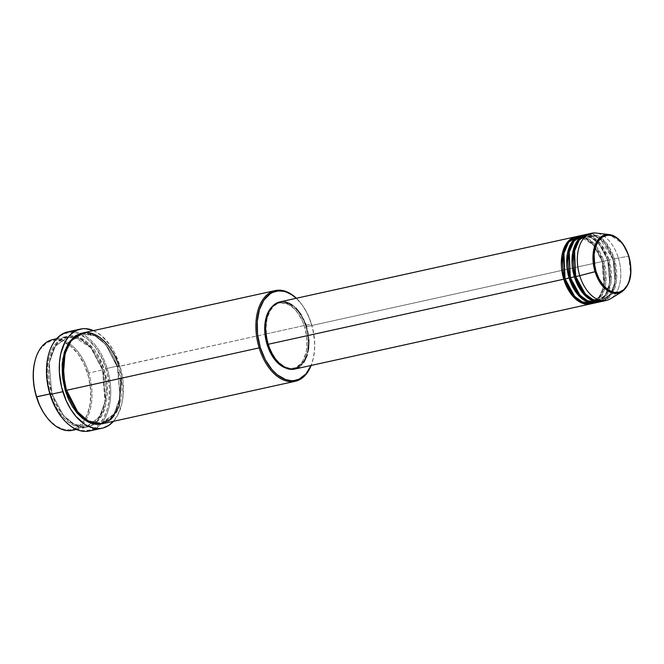 <?xml version="1.0" encoding="UTF-8"?>
<svg xmlns="http://www.w3.org/2000/svg" width="664" height="664" viewBox="0 0 664 664"><rect width="100%" height="100%" fill="white"/><g stroke="black" fill="none" stroke-linecap="round" stroke-linejoin="round"><path stroke-width="0.5" stroke-dasharray="3.32 2.49" d="M621.861 291.836L628.028 284.449L630.651 274.182L628.742 256.404A29.963 18.243 -102.4 0 1 621.861 291.836M294.625 369.093A34.395 20.941 77.6 0 0 306.536 326.647L602.381 261.508A34.395 20.941 -102.4 0 0 576.344 236.633L585.797 238.393L593.757 245.041L602.563 261.583L593.923 245.248L585.922 238.808L576.518 237.455L568.616 242.559L563.885 252.278L568.616 242.559L576.518 237.455L585.922 238.808L593.923 245.248L602.563 261.583L603.709 261.209L595.566 245.331L588.096 238.642L579.033 236.185M591.798 303.656A34.395 20.941 77.6 0 0 603.709 261.209L607.709 260.329A34.395 20.941 -102.4 0 0 581.672 235.454L591.126 237.222L599.086 243.871L607.892 260.404L599.252 244.078L591.25 237.637L581.855 236.276L573.945 241.389L569.214 251.1L573.945 241.389L581.855 236.276L591.25 237.637L599.252 244.078L607.892 260.404L609.037 260.039L601.127 244.452L593.898 237.762L585.059 234.99M597.127 302.485A34.395 20.941 77.6 0 0 609.037 260.039L613.038 259.159A34.395 20.941 -102.4 0 0 587.001 234.284L596.455 236.052L604.414 242.692L613.221 259.234L604.58 242.908L596.579 236.459L587.183 235.106L579.274 240.219L574.551 249.93L579.274 240.219L587.183 235.106L596.579 236.459L604.58 242.908L613.221 259.234L614.374 258.86L606.224 242.982L598.754 236.293L589.698 233.836M47.509 418.204A45.575 27.747 77.6 0 0 84.544 419.889A45.575 27.747 77.6 0 0 87.598 373.359L88.752 372.994A46.438 28.27 -102.4 0 1 75.97 429.21M311.3 323.99L311.482 324.065A45.575 27.747 -102.4 0 1 312.968 359.755A45.575 27.747 -102.4 0 1 311.067 365.466L313.358 358.153L314.528 350.127L314.603 341.545L312.653 328.373L310.055 319.874L306.527 311.98L302.211 305.008L296.277 298.277A45.575 27.747 -102.4 0 1 300.402 302.668A45.575 27.747 -102.4 0 1 311.482 324.065L311.3 323.99A46.438 28.27 -102.4 0 1 311.175 365.449A46.438 28.27 77.6 0 0 312.819 360.353A46.438 28.27 77.6 0 0 311.3 323.99L264.977 334.191L311.3 323.99A46.438 28.27 77.6 0 0 300.012 302.186A46.438 28.27 77.6 0 0 296.376 298.26A46.438 28.27 -102.4 0 1 311.3 323.99M62.125 417.814A49.883 30.361 77.6 0 0 99.011 424.329A49.883 30.361 77.6 0 0 106.008 368.736L107.153 368.362A50.738 30.884 -102.4 0 1 100.82 424.088A50.738 30.884 -102.4 0 1 95.666 428.471M51.75 393.437L50.605 393.802C45.608 381.368 44.056 347.131 63.171 337.685C82.651 329.444 99.841 356.51 102.737 369.914L91.184 347.795L80.311 339.038L67.537 337.196L55.236 346.251L49.211 362.884L51.75 393.437L49.211 362.884L55.236 346.251L67.537 337.196L80.311 339.038L91.184 347.795L102.928 369.989L104.074 369.616C101.169 356.219 83.979 329.153 64.499 337.395C45.393 346.84 46.936 381.07 51.933 393.511L55.07 401.903L61.379 412.925L69.122 421.242L77.622 426.155L83.357 427.301L86.162 427.218L91.507 425.732L96.338 422.553L102.206 414.892L105.991 404.351L107.186 396.167L106.871 382.954L104.074 369.616L99.027 357.307L94.628 350.202L86.893 341.885L81.257 338.2L75.505 336.183L69.844 335.909L67.122 336.432L62.009 338.773L59.677 340.574L53.809 348.243L50.024 358.776L48.646 371.276L49.136 380.173L51.933 393.511C54.838 406.916 72.027 433.974 91.507 425.732C110.622 416.286 109.07 382.057 104.074 369.616L102.928 369.989L105.468 400.533L99.442 417.175L87.142 426.222L74.368 424.379L63.495 415.623L51.75 393.437L63.495 415.623L74.368 424.379L87.142 426.222L99.442 417.175L105.468 400.533L102.737 369.914A46.438 28.27 -102.4 0 1 86.66 427.209A46.438 28.27 -102.4 0 1 50.605 393.802L49.875 393.968L50.605 393.802A46.438 28.27 -102.4 0 1 66.682 336.507A46.438 28.27 -102.4 0 1 102.737 369.914L88.752 372.994L102.737 369.914C107.742 382.348 109.286 416.585 90.18 426.031C70.699 434.273 53.502 407.206 50.605 393.802L51.75 393.437M102.646 423.69A46.438 28.27 77.6 0 0 118.731 366.387L117.586 366.76L120.126 397.304L114.1 413.946L101.799 422.993L88.71 420.993L77.688 411.846L88.71 420.993L101.799 422.993L114.1 413.946L120.126 397.304L117.586 366.76L114.266 358.294L110.249 350.692L102.912 341.371L97.434 336.905L91.707 334.042L85.971 332.896L82.012 333.145L94.844 335.395L105.676 344.359L117.246 366.785L105.842 344.566L94.969 335.81L82.195 333.967L71.421 340.956L64.997 354.219L71.421 340.956L82.195 333.967L94.969 335.81L105.842 344.566L117.586 366.76L264.977 334.191L118.731 366.387A46.438 28.27 77.6 0 0 82.676 332.988M602.456 301.307A34.395 20.941 77.6 0 0 614.374 258.86L607.709 260.329A34.395 20.941 -102.4 0 1 596.455 302.61L605.402 295.447L609.685 282.972L607.709 260.329L603.709 261.209A34.395 20.941 77.6 0 0 576.999 236.467M593.757 303.058L602.024 295.306L605.8 283.03L603.709 261.209L602.381 261.508A34.395 20.941 -102.4 0 1 591.126 303.788L600.073 296.625L604.356 284.151L602.381 261.508L306.536 326.647L308.893 339.843M304.718 327.161L306.054 326.871A33.54 20.418 -102.4 0 1 294.434 368.254A33.54 20.418 -102.4 0 1 268.397 344.126L267.882 344.234L268.397 344.126A33.54 20.418 -102.4 0 1 280.017 302.743A33.54 20.418 -102.4 0 1 306.054 326.871L304.718 327.161L306.743 336.789L306.967 346.342L306.104 352.244L303.373 359.855L300.692 363.814L295.646 367.69L289.761 368.819L285.553 367.964A33.54 20.418 77.6 0 0 293.106 368.545A33.54 20.418 77.6 0 0 304.718 327.161A33.54 20.418 77.6 0 0 278.681 303.033A33.54 20.418 77.6 0 0 272.066 306.726L276.141 303.888L280 302.817L286.167 303.589L290.301 305.656L294.26 308.884L297.904 313.142L302.46 321.102L304.718 327.161M89.582 430.969A50.738 30.884 77.6 0 0 100.82 424.088A50.738 30.884 77.6 0 0 107.153 368.362L119.81 365.573A50.738 30.884 -102.4 0 1 113.469 421.308L117.769 415.041L121.902 403.529L123.213 394.59L122.873 380.148L119.81 365.573L107.153 368.362A50.738 30.884 77.6 0 0 80.85 333.394A50.738 30.884 77.6 0 0 67.761 331.867M72.666 430.289A46.438 28.27 77.6 0 0 88.752 372.994A46.438 28.27 77.6 0 0 68.467 343.014A46.438 28.27 77.6 0 0 52.697 339.586M610.506 298.783A34.395 20.941 77.6 0 0 618.367 257.981L628.708 256.296L618.367 257.981A34.395 20.941 -102.4 0 1 606.456 300.427M604.423 300.709L612.681 292.957L616.458 280.681L614.374 258.86L618.367 257.981L614.374 258.86A34.395 20.941 77.6 0 0 587.665 234.118M613.038 259.159A34.395 20.941 -102.4 0 1 601.791 301.439L610.739 294.276L615.022 281.802L613.038 259.159M599.094 301.879L607.352 294.127L611.129 281.851L609.037 260.039A34.395 20.941 77.6 0 0 582.336 235.297M591.657 233.238A34.395 20.941 -102.4 0 1 618.367 257.981A34.395 20.941 77.6 0 0 596.023 233.031M34.951 361.075L36.777 355.555L39.973 349.521L46.314 343.089L51.327 340.79L54.008 340.275L56.755 340.192L62.383 341.321L70.733 346.135L78.327 354.31L84.519 365.125L88.777 377.667L90.727 390.839L90.204 403.521L87.25 414.618L84.054 420.652L80.004 425.317L75.264 428.438L72.7 429.376L70.019 429.89L64.466 429.625L56.025 426.039L47.526 418.237M48.389 355.29L50.389 349.247L53.892 342.641L56 339.885L60.822 335.611L63.503 334.125L69.239 332.531L75.322 332.822L78.41 333.677L87.548 338.947L95.865 347.886L102.638 359.722L107.294 373.442L109.427 387.867L108.855 401.745L106.979 410.095L103.999 417.357L100.015 423.242L97.691 425.591L95.184 427.525L89.698 430.04L83.755 430.687L80.693 430.305L74.509 428.139L71.455 426.379L65.562 421.582L62.15 417.839M93.499 330.597A50.738 30.884 -102.4 0 1 119.81 365.573L114.308 352.127L109.494 344.367L101.036 335.27L93.499 330.597M117.403 366.686L120.201 380.015L120.69 388.913L120.051 397.421L118.308 405.198L115.528 411.954L111.818 417.432L107.327 421.416L101.982 423.823L114.175 414.27L120.051 397.396L117.403 366.686M308.503 349.413L307.208 355.174M303.855 362.337L299.074 367.192M295.289 368.927L294.642 369.084M279.162 302.07L285.371 301.879M291.745 304.585L295.804 307.897M301.24 314.802L305.465 323.484M268.397 344.126L270.663 350.185L275.22 358.145L278.855 362.403L284.873 366.818L291.098 368.528L296.982 367.399L300.468 365.1L304.701 359.564L307.432 351.953L308.428 342.923L307.598 333.253L306.054 326.871L303.788 320.812L299.232 312.852L295.596 308.586L289.579 304.178L285.42 302.718L279.361 302.9L273.983 305.888L269.75 311.433L267.019 319.035L266.023 328.066L266.853 337.735L268.397 344.126M306.536 326.647A34.395 20.941 77.6 0 0 279.826 301.904M121.338 378.231L118.731 366.387M74.335 331.577A50.738 30.884 -102.4 0 1 80.85 333.394A50.738 30.884 -102.4 0 1 107.153 368.362L106.008 368.736A49.883 30.361 77.6 0 0 79.107 333.934A49.883 30.361 77.6 0 0 48.372 355.34M56.15 339.179A46.438 28.27 -102.4 0 1 68.467 343.014A46.438 28.27 -102.4 0 1 88.752 372.994L87.598 373.359A45.575 27.747 77.6 0 0 67.844 344.035A45.575 27.747 77.6 0 0 34.935 361.116M613.221 259.234L615.096 281.71L610.664 293.953L601.609 300.618L592.006 299.157L583.913 292.467L592.006 299.157L601.609 300.618L610.664 293.953L615.096 281.71L613.221 259.234M607.892 260.404L609.76 282.881L605.327 295.131L596.272 301.788L586.677 300.336L578.585 293.646L586.677 300.336L596.272 301.788L605.327 295.131L609.76 282.881L607.892 260.404M602.563 261.583L604.431 284.059L599.999 296.302L590.943 302.958L581.349 301.506L573.256 294.816L581.349 301.506L590.943 302.958L599.999 296.302L604.431 284.059L602.563 261.583M628.891 256.304L622.293 243.331L609.245 234.566M603.833 285.91L602.223 261.608L593.475 245.116L581.44 237.388M580.602 237.256L576.518 237.455C565.23 239.189 559.13 260.205 565.247 278.805C571.513 295.97 580.079 304.021 590.943 302.958L598.687 297.879L603.559 287.163M607.552 260.437C601.285 243.273 592.72 235.222 581.855 236.276C570.559 238.011 564.466 259.026 570.575 277.635C576.842 294.791 585.407 302.85 596.272 301.788C607.568 300.053 613.66 279.038 607.552 260.437M599.318 238.276L587.183 235.106C575.887 236.841 569.795 257.856 575.904 276.456C582.17 293.621 590.736 301.672 601.609 300.618C612.897 298.883 618.997 277.867 612.88 259.259L600.14 238.899M312.819 360.353L312.968 359.755M93.524 423.317L100.745 414.693L104.987 401.745L102.588 370.014L90.827 347.762L74.551 337.154M73.737 337.013L67.537 337.196C52.024 339.644 43.816 368.188 52.091 393.403C58.307 414.776 74.492 429.566 87.142 426.222L92.852 423.79M66.749 390.175C58.474 364.959 66.682 336.416 82.195 333.967C94.844 330.622 111.029 345.421 117.246 366.785C125.521 392.009 117.312 420.553 101.799 422.993C89.15 426.338 72.965 411.547 66.749 390.175M293.106 368.545L294.434 368.254M76.501 429.442L86.66 427.209M56.531 338.74L66.682 336.507M278.681 303.033L280.017 302.743M300.012 302.186L300.402 302.668"/><path stroke-width="1" d="M589.698 233.836L579.415 239.53L574.045 252.262L575.746 276.564A34.395 20.941 77.6 0 0 602.456 301.307L606.456 300.427A34.395 20.941 -102.4 0 1 579.747 275.684L596.031 271.393C592.894 263.591 591.923 242.119 603.916 236.193C616.134 231.022 626.916 247.996 628.742 256.404C631.871 264.206 632.842 285.686 620.857 291.604C608.639 296.775 597.849 279.801 596.031 271.393L595.068 271.717L604.19 287.819L612.689 293.098L621.861 291.836A29.963 18.243 -102.4 0 1 595.068 271.717L579.747 275.684A34.395 20.941 77.6 0 0 610.506 298.783L621.861 291.836C630.734 284.673 633.082 272.829 628.891 256.304L628.891 256.304C624.608 243.572 618.059 236.326 609.245 234.566A29.963 18.243 -102.4 0 1 628.708 256.296A29.963 18.243 -102.4 0 1 628.742 256.404L630.493 264.77L630.692 273.062L629.306 280.565L627.563 284.806L623.886 289.612L619.213 292.21L613.951 292.368L608.556 290.068L603.493 285.52L599.194 279.112L596.031 271.393L594.28 263.027L594.081 254.735L595.459 247.232L598.297 241.165L602.348 237.056L605.56 235.587L609.029 235.205L612.623 235.927L616.209 237.729L619.653 240.526L622.815 244.227L625.571 248.685L628.891 256.304M564.906 278.838L573.256 294.816L564.906 278.838L563.753 279.204L561.902 255.731L566.716 243.107L576.344 236.633A34.395 20.941 -102.4 0 0 575.671 236.757A34.395 20.941 -102.4 0 0 563.753 279.204L267.916 344.342A34.395 20.941 77.6 0 0 294.625 369.093L590.462 303.946A34.395 20.941 -102.4 0 1 563.753 279.204L564.906 278.838L563.885 252.278L565.056 278.805M579.033 236.185L568.757 241.879L563.379 254.611L565.089 278.913A34.395 20.941 77.6 0 0 591.798 303.656L595.791 302.776A34.395 20.941 -102.4 0 1 569.089 278.033L567.23 254.561L572.053 241.928L581.672 235.454A34.395 20.941 -102.4 0 0 581 235.587A34.395 20.941 -102.4 0 0 569.089 278.033L565.089 278.913L570.235 277.66L569.089 278.033L578.195 295.057L586.644 301.614L596.455 302.61A34.395 20.941 -102.4 0 1 595.791 302.776M569.214 251.1L570.235 277.66L569.214 251.1M585.059 234.99L574.46 240.252L568.791 253.017L570.418 277.735A34.395 20.941 77.6 0 0 597.127 302.485L601.127 301.605A34.395 20.941 -102.4 0 1 574.418 276.855L572.567 253.391L577.381 240.758L587.001 234.284A34.395 20.941 -102.4 0 0 586.329 234.409A34.395 20.941 -102.4 0 0 574.418 276.855L570.418 277.735L575.563 276.49L574.418 276.855L583.523 293.886L591.973 300.443L601.791 301.439A34.395 20.941 -102.4 0 1 601.127 301.605M574.551 249.93L575.563 276.49L574.551 249.93M56.531 338.74L52.697 339.586A46.438 28.27 77.6 0 0 36.611 396.889L49.875 393.968L36.429 396.815A45.575 27.747 77.6 0 0 47.509 418.204L47.899 418.685A46.438 28.27 -102.4 0 1 36.611 396.889A46.438 28.27 77.6 0 0 72.666 430.289L76.501 429.442M75.97 429.21A46.438 28.27 -102.4 0 1 47.899 418.685M311.067 365.466A45.575 27.747 -102.4 0 1 285.462 379.526A45.575 27.747 -102.4 0 1 260.305 347.513L259.159 347.886A46.438 28.27 77.6 0 0 285.097 380.605A46.438 28.27 77.6 0 0 311.175 365.449A46.438 28.27 -102.4 0 1 295.214 381.285A46.438 28.27 -102.4 0 1 259.159 347.886L66.591 390.283A46.438 28.27 77.6 0 0 102.646 423.69L295.214 381.285M80.419 329.078L67.761 331.867A50.738 30.884 77.6 0 0 50.19 394.474L50.008 394.399A49.883 30.361 77.6 0 0 62.125 417.814L62.524 418.287A50.738 30.884 -102.4 0 1 50.19 394.474A50.738 30.884 77.6 0 0 89.582 430.969L102.239 428.18A50.738 30.884 -102.4 0 1 62.848 391.685L50.19 394.474L62.848 391.685A50.738 30.884 -102.4 0 1 80.419 329.078A50.738 30.884 -102.4 0 1 93.499 330.597L85.482 328.655L82.419 328.746L76.576 330.365L73.853 331.884L68.94 336.233L64.889 342.217L60.756 353.738L59.453 362.668L59.37 372.222L61.536 386.888L66.275 400.848L70.666 409.157L75.845 416.295L84.668 424.213L87.772 426.006L94.064 428.214L100.247 428.512L103.227 427.94L108.805 425.383L113.718 421.026M95.666 428.471A50.738 30.884 -102.4 0 1 62.524 418.287M66.408 390.208L63.387 374.222L64.997 354.219L63.387 374.222L66.408 390.208L65.263 390.573L62.74 359.041L69.139 342.01L82.012 333.145L75.339 335.843L68.882 342.392L64.35 352.061L62.15 364.021L62.466 377.243L65.263 390.573L66.408 390.208L77.688 411.846L66.566 390.183M118.731 366.387C115.827 352.991 98.637 325.924 79.157 334.166C60.05 343.612 61.594 377.841 66.591 390.283L259.159 347.886A46.438 28.27 -102.4 0 1 275.245 290.583A46.438 28.27 -102.4 0 1 296.376 298.26A46.438 28.27 77.6 0 0 263.567 298.584A46.438 28.27 77.6 0 0 259.159 347.886L260.305 347.513L265.26 359.597L271.983 369.624L277.17 374.737L285.52 379.551L291.147 380.679L293.903 380.596L299.149 379.144L306.004 373.873L311.125 365.324M299.074 367.192L295.289 368.927L291.189 369.375L286.948 368.52L282.706 366.403L276.73 361.033L273.211 356.194L267.916 344.342L563.753 279.204L572.866 296.235L581.307 302.792L591.126 303.788A34.395 20.941 -102.4 0 1 590.462 303.946M285.62 367.989L279.478 364.445L273.883 358.435L269.327 350.476L267.069 344.417L267.882 344.234L267.069 344.417A33.54 20.418 77.6 0 0 285.553 367.964M113.469 421.308A50.738 30.884 -102.4 0 1 102.239 428.18M609.245 234.566L599.393 238.202L593.832 249.324L595.068 271.717A29.963 18.243 -102.4 0 1 609.245 234.566L596.023 233.031A34.395 20.941 77.6 0 0 579.747 275.684L575.746 276.564L579.747 275.684A34.395 20.941 -102.4 0 1 591.657 233.238L587.665 234.118A34.395 20.941 77.6 0 0 575.746 276.564L585.357 294.152L594.297 300.56L604.423 300.709M586.329 234.409L582.336 235.297A34.395 20.941 77.6 0 0 570.418 277.735L580.029 295.322L588.968 301.738L599.094 301.879M47.526 418.237L43.45 412.51L39.508 405.04L35.25 392.507L33.681 383.717L33.2 374.994L33.822 366.644L34.951 361.075M62.15 417.839L57.685 411.572L53.369 403.405L48.721 389.685L47.003 380.074L46.472 370.52L47.161 361.382L48.389 355.29M102.215 423.757L96.687 424.371L93.831 424.014L88.08 421.997L82.444 418.312L77.157 413.108L72.417 406.567L68.4 398.964L65.263 390.573L77.472 413.464L88.785 422.337L101.982 423.823M275.245 290.583L82.676 332.988A46.438 28.27 77.6 0 0 66.591 390.283L77.564 411.688L87.623 420.719L99.824 424.072L111.27 419.084L118.922 407.015L121.338 378.231M296.277 298.277L291.878 294.841L286.267 292.027L283.437 291.247L277.884 290.981L272.638 292.434L270.198 293.795L263.857 300.219L259.416 309.714L257.258 321.451L257.557 334.424L260.305 347.513A45.575 27.747 -102.4 0 1 264.43 299.406A45.575 27.747 -102.4 0 1 296.277 298.277M272.066 306.726A33.54 20.418 77.6 0 0 267.069 344.417L265.044 334.789L265.152 322.223L266.413 316.603L268.414 311.723L272.655 306.187M308.893 339.843L308.503 349.413M307.208 355.174L303.855 362.337M267.916 344.342L265.558 331.153L265.608 324.679L267.243 315.815L269.302 310.81L272.049 306.751L275.377 303.805L279.851 301.896A34.395 20.941 77.6 0 0 267.916 344.342M285.371 301.879L291.745 304.585M295.804 307.897L301.24 314.802M305.465 323.484L306.536 326.647M581 235.587L576.999 236.467A34.395 20.941 77.6 0 0 565.089 278.913L574.7 296.493L583.631 302.909L593.757 303.058M48.53 354.742L48.372 355.34A49.883 30.361 77.6 0 0 50.008 394.399L50.19 394.474A50.738 30.884 -102.4 0 1 48.53 354.742A50.738 30.884 -102.4 0 1 74.335 331.577M35.092 360.519L34.935 361.116A45.575 27.747 77.6 0 0 36.429 396.815L36.611 396.889A46.438 28.27 -102.4 0 1 35.092 360.519A46.438 28.27 -102.4 0 1 56.15 339.179M575.563 276.49L583.913 292.467L575.721 276.456M570.235 277.66L578.585 293.646L570.384 277.635M581.44 237.388L580.602 237.256M600.14 238.899L599.318 238.276M74.551 337.154L73.737 337.013M279.826 301.904L575.671 236.757M92.852 423.79L93.524 423.317M603.559 287.163L603.833 285.91"/></g></svg>
